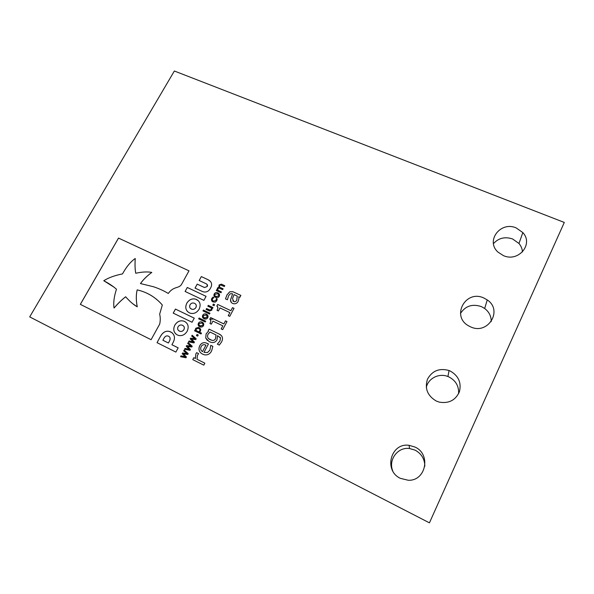 <?xml version="1.0" encoding="UTF-8"?>
<svg xmlns="http://www.w3.org/2000/svg" width="594" height="594" viewBox="0 0 594 594"><rect width="100%" height="100%" fill="white"/><g stroke="black" fill="none" stroke-linecap="round" stroke-linejoin="round"><path stroke-width="0.89" d="M450.096 370.96C458.494 375.712 461.597 382.64 459.422 391.75C455.524 400.297 448.789 403.749 439.218 402.108L436.211 401.009C427.48 395.79 424.561 388.528 427.465 379.224C432.172 370.738 439.374 367.842 449.071 370.53L450.096 370.96M426.299 387.511C428.133 378.363 439.003 372.839 447.921 376.522L448.908 376.938C455.776 380.554 459.006 386.145 458.598 393.703M483.828 297.988L487.251 299.925C503.267 310.38 487.904 335.343 470.5 326.819L468.748 325.935C450.764 316.387 465.585 289.308 483.828 297.988M460.491 313.461C465.392 305.91 472.356 303.623 481.385 306.608L484.682 308.479C489.114 311.895 491.29 316.283 491.208 321.651M516.208 227.925L522.824 232.581C533.858 244.067 518.406 262.541 503.408 255.613L498.024 252.138C485.283 240.986 500.527 220.871 516.208 227.925M493.466 243.644C498.559 237.994 504.945 236.442 512.615 238.974L518.978 243.488C521.087 245.99 522.252 248.812 522.468 251.96M414.931 447.037C431.274 454.002 426.032 481.162 408.249 480.256L400.445 478.37C383.204 470.567 390.837 442.396 409.125 445.337L414.931 447.037M392.834 471.101C387.956 459.927 397.742 446.77 409.518 448.515L415.102 450.141C421.421 453.601 424.665 458.939 424.844 466.164M429.432 522.846L29.7 316.884L174.354 71.013L564.3 222.446L429.432 522.846L29.7 316.884M210.514 288.135C212.578 284.459 211.754 281.638 208.026 279.685L201.329 276.574L199.183 280.509L206.192 283.784C207.492 284.452 207.811 285.365 207.172 286.523L204.47 287.518L197.208 284.132L195.04 288.097L202.695 291.647C206.111 292.694 208.717 291.528 210.514 288.135M187.162 331.252C189.07 326.878 188.224 323.619 184.623 321.473L183.524 321.05C179.967 320.233 177.064 321.606 174.807 325.156C172.884 329.507 173.715 332.766 177.302 334.942L178.601 335.432C182.106 336.152 184.964 334.756 187.162 331.252M192.04 322.245L194.26 318.154L175.438 309.073L173.218 313.127L192.04 322.245M181.675 284.147L188.996 270.842L118.51 238.083L80.331 304.358L151.099 339.701L159.689 324.094C160.447 320.678 160.439 317.367 159.66 314.167L162.318 305.019C156.653 298.411 149.636 293.733 141.268 290.993L137.199 289.857C135.996 294.446 135.996 300.096 137.214 306.801C133.531 304.707 129.685 301.366 125.661 296.777C122 299.532 118.132 303.274 114.041 308.004C113.254 302.754 114.063 296.495 116.469 289.233C113.12 286.249 108.888 283.412 103.779 280.717C108.62 277.673 114.865 275.401 122.505 273.908C126.322 266.906 130.561 261.776 135.224 258.501C134.831 264.597 135.001 269.513 135.736 273.255C142.107 271.859 147.46 271.584 151.789 272.416C146.933 275.995 143.154 279.707 140.459 283.561L153.594 286.768C159.459 288.781 164.345 291.015 168.258 293.473C173.968 285.692 178.987 288.951 181.675 284.147M160.603 336.13L157.024 342.656L175.883 352.079L178.17 347.854L171.911 344.743L172.98 342.783C175.497 338.068 174.777 334.467 170.82 331.972L169.372 331.422C165.904 330.598 162.979 332.172 160.603 336.13L157.046 342.671M203.891 300.364L206.073 296.324L187.288 287.466L185.098 291.461L203.891 300.364M199.131 309.147C201.01 304.826 200.156 301.618 196.562 299.524L195.782 299.205C192.122 298.233 189.13 299.562 186.798 303.192C184.905 307.484 185.744 310.699 189.33 312.823L190.303 313.216C193.919 314.085 196.859 312.734 199.131 309.147M214.219 293.956C215.05 292.686 216.157 292.293 217.553 292.775L217.931 292.931C219.431 293.629 219.877 294.765 219.26 296.324C218.451 297.587 217.345 297.988 215.956 297.52L215.548 297.356C214.04 296.651 213.595 295.515 214.219 293.956L214.234 293.971C215.065 292.708 216.171 292.315 217.567 292.79L217.931 292.931M213.387 304.061L214.59 304.633L214.018 305.702L212.815 305.13L213.387 304.061L214.59 304.64M203.408 310.083L209.972 313.216L209.526 314.04L202.962 310.907L203.408 310.083L209.972 313.224M225.505 298.879L226.945 295.01L229.707 291.84L232.863 291.721L240.882 295.418L239.879 297.312L238.758 296.792L238.922 298.73L238.127 301.485C236.932 303.43 235.269 304.143 233.138 303.616L232.677 303.43C231.133 302.725 230.42 301.514 230.524 299.799L232.61 293.926L232.024 293.666L230.123 293.852L228.593 295.79L227.398 299.762L225.49 298.871L226.93 294.988L229.692 291.817L232.848 291.706L240.882 295.426M225.49 320.842L226.982 321.554L222.683 329.648L221.183 328.928L222.824 325.846L212.942 321.102L211.301 324.168L210.001 323.544L210.892 320.931L209.801 319.127L210.632 317.582L223.849 323.916L225.49 320.842L226.982 321.562M207.425 343.458L208.464 343.963L203.987 352.339L207.469 352.561L209.897 350.118L210.788 345.344L212.845 346.354L211.598 350.928C210.024 353.994 207.633 355.286 204.44 354.811L202.658 354.15C199.138 352.316 198.166 349.51 199.747 345.723C201.136 343.228 203.155 342.27 205.806 342.842L208.457 343.963M191.684 336.093L192.152 335.231L196.198 338.832L195.782 339.597L191.446 339.07L194.424 342.122L194.015 342.887L188.58 341.854L189.048 340.986L193.198 341.892L190.191 338.855L190.563 338.172L194.906 338.714L191.684 336.093M195.686 328.304L198.344 327.353L200.646 329.202L200.505 331.014L199.473 332.15L201.5 333.13L201.047 333.969L194.542 330.799L194.988 329.967L195.463 330.19L195.686 328.304L198.366 327.368L199.963 328.215M198.693 318.852L199.138 318.028L205.695 321.176L205.242 322.007L198.671 318.844L199.124 318.013L205.687 321.183M196.659 352.658L198.582 353.616L197.408 355.375L197.037 359.288L204.848 363.179L203.801 365.147L192.768 359.637L193.815 357.685L195.441 358.494L195.805 353.965L196.659 352.658L198.582 353.623M203.096 318.08L202.74 315.273C203.504 314.033 204.559 313.617 205.903 314.018L206.452 314.241C207.959 314.954 208.397 316.105 207.774 317.679C207.016 318.904 205.962 319.327 204.633 318.948L204.039 318.711C202.532 317.99 202.094 316.84 202.725 315.258L202.725 315.258C203.519 314.048 204.581 313.632 205.925 314.033L206.452 314.241M198.426 323.225C199.183 322.015 200.23 321.592 201.552 321.963L202.16 322.2C203.675 322.921 204.113 324.079 203.482 325.668C202.74 326.871 201.708 327.301 200.393 326.952L199.74 326.693C198.225 325.965 197.787 324.807 198.426 323.225L198.441 323.24C199.205 322.03 200.245 321.606 201.566 321.978L202.16 322.2M197.037 334.444L198.24 335.031L197.654 336.122L196.451 335.536L197.037 334.444L198.24 335.038M184.6 349.265L185.068 348.403L189.226 349.317L186.219 346.265L186.59 345.582L190.941 346.131L187.719 343.495L188.172 342.612L192.218 346.235L191.803 347.007L187.459 346.473L190.436 349.547L190.021 350.312L184.578 349.265L185.053 348.388L189.204 349.302L186.204 346.25L186.575 345.567L190.926 346.116L187.697 343.481L188.187 342.627M209.095 329.15L218.934 333.917C222.49 335.565 223.381 338.224 221.614 341.884L219.297 345.092L217.345 344.134L219.995 340.926L220.471 337.912L217.553 335.677L216.973 339.931C215.525 342.203 213.528 342.998 210.996 342.307L209.177 341.617L205.739 338.031L206.088 333.895L208.472 331.274L208.13 330.955L209.095 329.15L218.934 333.917M183.702 350.891L184.17 350.022L188.216 353.675L187.801 354.447L183.457 353.898L186.427 356.994L186.011 357.766L180.569 356.704L181.036 355.828L185.202 356.749L182.195 353.675L182.566 352.992L186.924 353.549L183.702 350.891L184.185 350.037M216.884 305.992L217.701 304.462L230.903 310.707L232.529 307.655L234.014 308.345L229.737 316.372L228.244 315.666L229.871 312.6L220.003 307.93L218.369 310.974L217.07 310.358L217.953 307.766L216.862 305.984L217.686 304.447L230.888 310.692L232.514 307.64L234.006 308.353M207.848 306.185L208.286 305.368L212.994 307.595L212.555 308.42L212.051 308.182L211.843 310.113L209.593 311.026L206.096 309.392L206.534 308.568L209.905 310.127L211.249 309.533L211.412 307.878L207.826 306.177L208.271 305.353L212.994 307.603M216.313 298.634L217.189 299.049L216.773 300.764L215.258 302.16L213.038 301.93C211.531 301.18 211.122 300.015 211.806 298.426L213.023 297.089L213.907 297.505L212.504 298.804C212.088 299.881 212.414 300.653 213.484 301.113L216.03 300.467L216.313 298.634L217.189 299.057M221.688 284.274L224.77 285.707L224.332 286.523L220.471 284.905L219.654 285.543L219.528 287.177L223.106 288.803L222.668 289.62L218.792 288.001L217.983 288.639L217.85 290.236L221.436 291.906L220.998 292.731L216.275 290.518L216.713 289.701L217.233 289.946L217.389 288.075L218.904 287.102L219.06 284.979L221.428 284.17L224.762 285.714M204.848 363.179L197.037 359.288M192.783 359.645L193.815 357.685L195.441 358.494M195.456 358.501L195.805 353.965M195.82 353.979L196.673 352.673M206.467 314.256L207.432 314.902M203.675 317.344L205.034 318.109L207.068 317.352L206.823 315.614M207.054 317.337C207.425 316.26 207.076 315.503 206.007 315.065L203.445 315.607C203.051 316.684 203.4 317.448 204.492 317.879L207.068 317.352M202.183 322.215L203.089 322.817M198.871 326.121L198.441 323.24M199.428 325.371L200.787 326.106L202.777 325.334C203.155 324.25 202.806 323.485 201.73 323.047M202.754 325.319C203.133 324.235 202.792 323.47 201.715 323.032L199.146 323.567C198.752 324.658 199.101 325.423 200.193 325.861L202.777 325.334M199.487 332.165L201.492 333.137M194.557 330.806L194.988 329.967M195.01 329.982L195.478 330.205L195.701 328.319M199.725 330.813L199.703 330.799C200.096 329.707 199.755 328.942 198.671 328.489L196.295 328.861L196.094 330.502L198.834 331.846L199.725 330.813C200.111 329.722 199.77 328.957 198.686 328.504M198.834 331.846L199.703 330.799M196.094 330.502L198.819 331.831M196.466 335.543L197.052 334.459M191.699 336.107L192.166 335.246M188.602 341.862L189.048 340.986M189.063 341.001L193.198 341.892M193.213 341.906L190.191 338.855M190.214 338.87L190.563 338.172L194.906 338.714M204.009 352.353L207.469 352.561M207.484 352.569L209.92 350.133L210.736 345.448M210.803 345.359L212.845 346.361M201.121 353.192C198.804 351.165 198.351 348.678 199.762 345.738L199.747 345.723M199.762 345.738C201.158 343.243 203.178 342.285 205.821 342.857L207.447 343.466M202.034 351.277L202.509 351.618L205.947 345.188L204.93 344.795C203.267 344.416 202.012 345.017 201.158 346.599C200.223 348.7 200.661 350.371 202.495 351.603L205.932 345.173M218.948 333.925L221.235 335.439M217.359 344.141L219.995 340.926M220.01 340.941L220.485 337.927L219.862 337.028M207.403 340.473L205.739 338.031M205.754 338.045L206.088 333.895M206.103 333.902L208.472 331.274M208.145 330.969L209.11 329.165M208.687 338.699L211.702 340.258C213.365 340.763 214.642 340.236 215.54 338.684L216.045 334.949L209.994 332.016L207.937 334.377C207.024 336.843 207.781 338.61 210.194 339.671L211.687 340.243C213.35 340.748 214.627 340.221 215.525 338.669L216.045 334.949M221.198 328.935L222.824 325.846M210.016 323.552L210.907 320.946L210.38 319.55M209.823 319.141L210.632 317.582M210.647 317.597L223.864 323.93L225.497 320.857M180.591 356.704L181.036 355.828M181.059 355.843L185.202 356.749M185.217 356.764L182.195 353.675L182.566 352.992L186.924 353.549M186.939 353.564L183.717 350.906M231.252 302.405L230.524 299.799M230.539 299.814L232.61 293.926M232.803 300.913L233.895 301.618C235.224 301.908 236.189 301.381 236.806 300.052L237.258 296.102L234.095 294.617L232.477 298.693L233.888 301.603C235.209 301.886 236.182 301.366 236.791 300.037L237.244 296.087M228.259 315.674L229.871 312.6M217.092 310.365L217.968 307.781L217.508 306.474M202.985 310.914L203.423 310.098M206.111 309.4L206.534 308.568M206.556 308.583L210.439 310.194M210.454 310.217L211.249 309.533M211.264 309.548L211.412 307.878M212.83 305.138L213.402 304.076M212.036 301.232L211.806 298.426M211.82 298.44L213.023 297.089M213.038 297.104L213.907 297.512M212.667 300.549L213.484 301.113M213.498 301.128L216.03 300.467M216.045 300.482L216.29 298.678M217.946 292.946L219.06 293.748M214.449 296.577L214.234 293.971M215.073 295.901L216.35 296.696L218.555 295.998C218.926 294.936 218.577 294.193 217.501 293.77M218.54 295.983C218.911 294.921 218.562 294.178 217.486 293.748L214.939 294.29C214.553 295.359 214.902 296.109 215.986 296.532L218.54 295.983M219.743 287.266L223.099 288.818M217.864 290.251L221.428 291.921M216.29 290.533L216.713 289.701M216.728 289.724L217.233 289.946M217.248 289.969L217.389 288.075L218.904 287.102M218.919 287.125L219.06 284.979M219.075 285.001L221.703 284.296M198.374 300.809L195.797 299.22C192.137 298.247 189.144 299.576 186.813 303.207C185.202 306.638 185.521 309.489 187.778 311.776M190.496 308.427L191.855 309.222C193.51 309.674 194.862 309.118 195.894 307.558C196.569 306.118 196.428 304.922 195.478 303.987M195.879 307.543C196.688 305.628 196.243 304.217 194.55 303.334L194.112 303.155C192.441 302.68 191.082 303.23 190.035 304.796C189.226 306.712 189.664 308.115 191.357 309.014L191.832 309.207C193.496 309.66 194.839 309.103 195.879 307.543L195.894 307.558M206.073 296.332L187.303 287.481L185.113 291.476M172.126 332.781L169.394 331.437C165.919 330.613 163.001 332.18 160.625 336.145M171.933 344.758L178.17 347.861M168.399 342.998L169.52 340.897C170.552 338.677 170.24 337.125 168.592 336.241L167.864 335.966C166.313 335.632 165.013 336.397 163.974 338.253L162.882 340.251L168.399 342.998L169.535 340.911C170.471 338.966 170.322 337.511 169.09 336.553M162.882 340.251L168.377 342.983M151.804 272.438L151.789 272.416C146.956 276.01 143.184 279.722 140.488 283.568M135.751 273.247C135.024 269.513 134.853 264.605 135.246 258.524L135.224 258.501M103.802 280.739L114.234 287.31M125.683 296.792C122.022 299.554 118.147 303.296 114.063 308.026L114.041 308.004M156.965 299.755C152.613 295.894 147.386 292.983 141.29 291.008L137.199 289.857C136.011 294.461 136.019 300.111 137.236 306.816L137.214 306.801M137.236 306.816L132.989 303.876M188.996 270.849L118.533 238.097L80.353 304.373M194.253 318.161L175.46 309.088L173.24 313.135M184.623 321.473L183.546 321.064C179.989 320.248 177.079 321.621 174.829 325.17C173.099 328.89 173.545 331.912 176.166 334.229M178.712 330.658L180.019 331.326C181.63 331.704 182.93 331.133 183.925 329.618C184.645 328.044 184.437 326.774 183.316 325.809M183.91 329.603C184.727 327.665 184.281 326.24 182.588 325.334L181.987 325.104C180.368 324.703 179.061 325.267 178.052 326.797C177.227 328.734 177.665 330.16 179.366 331.073L180.004 331.318C181.608 331.69 182.915 331.125 183.91 329.603L183.925 329.618M207.098 284.422L207.187 286.546L204.492 287.541L197.223 284.147L195.062 288.105M210.514 281.474L208.041 279.707L201.329 276.574L199.205 280.517M210.113 319.327L213.528 318.978M484.682 308.479L487.251 299.925M518.978 243.488L522.824 232.581M409.518 448.515L409.125 445.337M447.921 376.522L449.071 370.53"/></g></svg>
